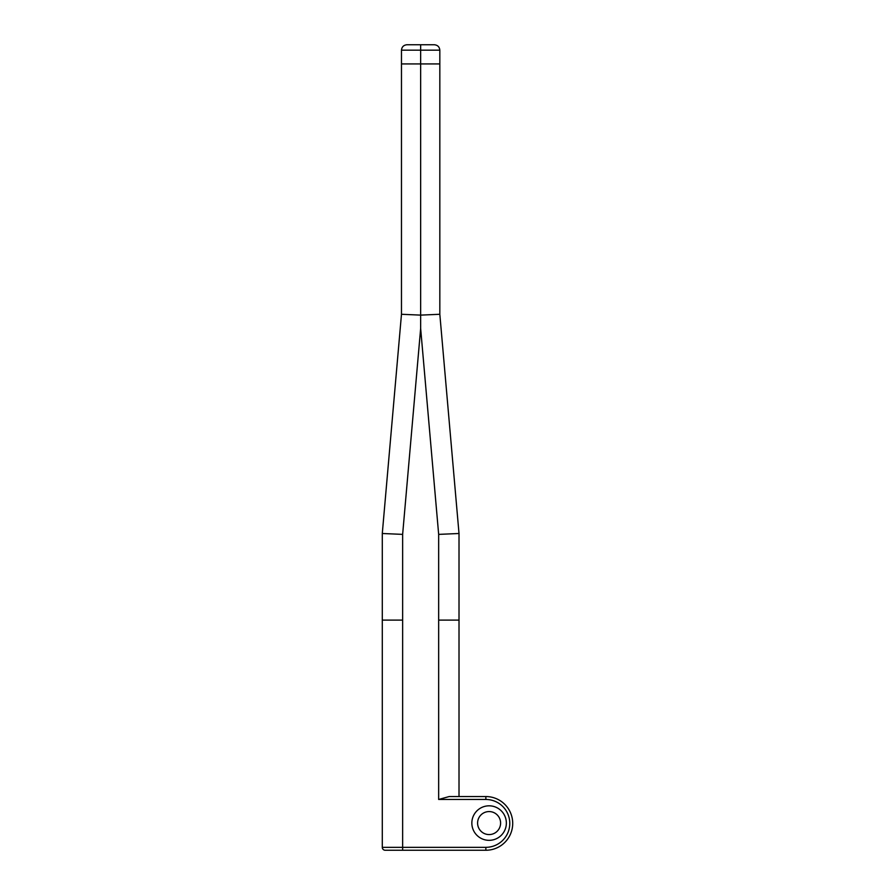 <?xml version="1.0" encoding="UTF-8"?>
<svg xmlns="http://www.w3.org/2000/svg" width="895" height="895" viewBox="0 0 895 895"><rect width="100%" height="100%" fill="white"/><g stroke="black" fill="none" stroke-linecap="round" stroke-linejoin="round"><path stroke-width="1.34" d="M438.852 314.324L439.825 314.279L439.825 50.176L420.65 50.176L420.65 328.465L438.662 534.382L438.662 799.47L449.167 796.55L459.012 796.55L459.012 533.498L438.662 534.382M402.448 314.324L420.65 315.118L439.825 314.279L459.012 533.498M420.65 44.75L406.901 44.75L434.399 44.75L420.65 44.75L420.65 50.176L401.475 50.176L401.475 63.925L439.825 63.925M434.399 44.75C437.677 45.108 439.49 46.909 439.825 50.176C439.49 46.909 437.677 45.108 434.399 44.75M382.288 533.498L402.638 534.382L402.638 847.33L382.288 847.33L382.288 533.498L401.475 314.279L401.475 63.925M406.901 44.75C403.623 45.108 401.81 46.909 401.475 50.176C401.81 46.909 403.623 45.108 406.901 44.75M471.844 823.076A17.262 17.262 0 0 1 497.732 808.129A17.262 17.262 0 0 1 497.732 838.022A17.262 17.262 0 0 1 471.844 823.076M477.594 823.076A11.512 11.512 0 0 0 494.857 833.032A11.512 11.512 0 0 0 494.857 813.107A11.512 11.512 0 0 0 477.594 823.076M385.219 850.25A2.92 2.92 0 0 1 382.288 847.33A2.92 2.92 0 0 0 385.219 850.25L485.862 850.25A26.85 26.85 0 0 0 512.712 823.4A26.85 26.85 0 0 0 485.862 796.55L449.167 796.55M480.738 850.25L402.638 850.25L402.638 847.33L485.862 847.33L485.862 850.25A26.85 26.85 0 0 0 512.712 823.4A26.85 26.85 0 0 0 485.862 796.55L485.862 799.47A23.93 23.93 0 0 1 509.781 823.4A23.93 23.93 0 0 1 485.862 847.33M459.012 620.112L438.662 620.112M420.65 328.465L402.638 534.382M382.288 620.112L402.638 620.112M438.662 799.47L485.862 799.47"/></g></svg>
